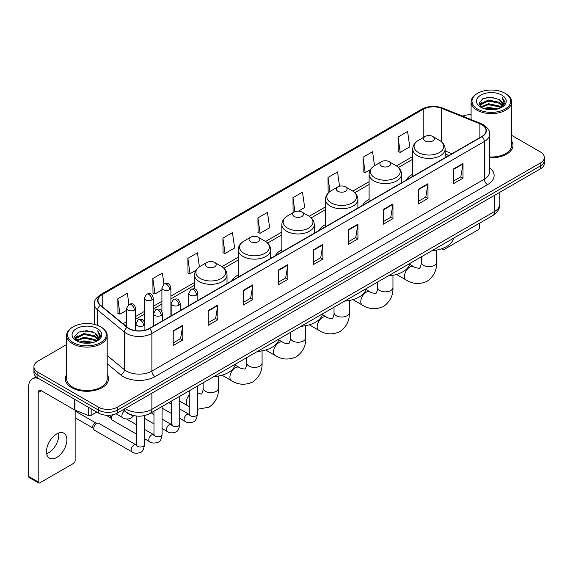 <?xml version="1.0" encoding="UTF-8"?>
<svg xmlns="http://www.w3.org/2000/svg" width="573" height="573" viewBox="0 0 573 573"><rect width="100%" height="100%" fill="white"/><g stroke="black" fill="none" stroke-linecap="round" stroke-linejoin="round"><path stroke-width="0.86" d="M188.818 304.872A23.865 13.781 0 0 0 188.037 306.097M238.218 274.933A23.865 13.781 0 0 0 231.664 280.906M281.844 249.749A23.865 13.781 0 0 0 275.291 255.723M325.471 224.559A23.865 13.781 0 0 0 318.917 230.532M369.098 199.368A23.865 13.781 0 0 0 362.544 205.342M412.725 174.185A23.865 13.781 0 0 0 406.171 180.158M448.802 155.541L445.149 154.065M135.364 415.891A13.508 7.8 180 0 1 126.812 412.703L123.195 409.716M66.661 344.552L37.882 361.162A13.508 7.8 0 0 0 33.929 366.677L33.929 372.565A13.508 7.8 0 0 0 37.882 378.08L98.391 413.011A13.508 7.8 0 0 0 117.494 413.011L540.396 168.856A13.508 7.8 0 0 0 544.35 163.334L544.35 160.397A13.508 7.8 0 0 1 540.396 165.912A13.508 7.8 0 0 0 544.35 160.397L544.35 157.453A13.508 7.8 0 0 0 540.396 151.938L511.617 135.328M33.929 366.677A13.508 7.8 0 0 0 37.882 372.192L98.391 407.124A13.508 7.8 0 0 0 117.494 407.124L117.494 410.067L540.396 165.912L117.494 410.067A13.508 7.8 0 0 1 98.391 410.067A13.508 7.8 0 0 0 117.494 410.067L117.494 413.011M37.882 372.192L37.882 375.136L98.391 410.067L37.882 375.136A13.508 7.8 0 0 1 33.929 369.621A13.508 7.8 0 0 0 37.882 375.136L37.882 378.08M66.661 374.47A21.616 12.477 0 0 0 65.308 378.81A21.616 12.477 0 0 0 71.639 387.635A21.616 12.477 0 0 0 95.197 390.342A21.616 12.477 0 0 0 108.541 378.81A21.616 12.477 0 0 0 107.194 374.47A21.616 12.477 0 0 1 108.541 378.81A21.616 12.477 0 0 1 95.197 390.342A21.616 12.477 0 0 1 71.639 387.635A21.616 12.477 0 0 1 65.308 378.81A21.616 12.477 0 0 1 66.661 374.47M481.8 124.728A14.411 8.323 180 0 1 486.019 130.608A14.411 8.323 180 0 1 481.8 136.496L149.338 328.436A14.411 8.323 180 0 1 127.349 327.326L100.59 305.266A14.411 8.323 180 0 1 97.983 300.496A14.411 8.323 180 0 1 102.209 294.608L423.211 109.278A14.411 8.323 180 0 1 441.668 108.347L479.873 123.797A14.411 8.323 180 0 1 481.8 124.728M482.051 124.577A14.769 8.531 0 0 0 480.081 123.625L441.869 108.175A14.769 8.531 0 0 0 422.953 109.135L101.951 294.465A14.769 8.531 0 0 0 100.296 305.388L127.048 327.448A14.769 8.531 0 0 0 149.596 328.587L482.051 136.639A14.769 8.531 0 0 0 482.051 124.577M173.225 330.793L173.225 345.498L182.78 339.982L182.78 325.278L173.225 330.793M173.225 342.89L180.581 338.643L182.737 325.765A3.603 2.077 -120 0 0 182.78 325.278M180.516 338.679L182.78 339.982M208.257 310.566L208.257 325.278L217.804 319.763L217.804 305.051L208.257 310.566M208.257 322.663L215.613 318.416L217.769 305.538A3.603 2.077 -120 0 0 217.804 305.051M215.548 318.452L217.804 319.763M243.281 290.339L243.281 305.051L252.836 299.536L252.836 284.824L243.281 290.339M243.281 302.444L250.637 298.196L252.8 285.318A3.603 2.077 -120 0 0 252.836 284.824M250.573 298.232L252.836 299.536M278.313 270.119L278.313 284.824L287.868 279.309L287.868 264.604L278.313 270.119M278.313 282.217L285.669 277.969L287.825 265.091A3.603 2.077 -120 0 0 287.868 264.604M285.605 278.005L287.868 279.309M453.458 168.999L453.458 183.711L463.013 178.189L463.013 163.484L453.458 168.999M453.458 181.097L460.814 176.849L462.97 163.971A3.603 2.077 -120 0 0 463.013 163.484M460.749 176.885L463.013 178.189M418.426 189.226L418.426 203.931L427.981 198.416L427.981 183.711L418.426 189.226M418.426 201.324L425.789 197.076L427.945 184.198A3.603 2.077 -120 0 0 427.981 183.711M425.725 197.112L427.981 198.416M383.401 209.446L383.401 224.158L392.949 218.642L392.949 203.931L383.401 209.446M383.401 221.543L390.757 217.296L392.913 204.418A3.603 2.077 -120 0 0 392.949 203.931M390.693 217.332L392.949 218.642M348.37 229.673L348.37 244.377L357.924 238.862L357.924 224.158L348.37 229.673M348.37 241.77L355.726 237.523L357.881 224.645A3.603 2.077 -120 0 0 357.924 224.158M355.661 237.559L357.924 238.862M313.338 249.892L313.338 264.604L322.893 259.089L322.893 244.377L313.338 249.892M313.338 261.99L320.701 257.743L322.857 244.864A3.603 2.077 -120 0 0 322.893 244.377M320.636 257.786L322.893 259.089M489.621 157.761A21.616 12.477 0 0 0 512.971 145.32A21.616 12.477 0 0 0 511.617 140.979A21.616 12.477 0 0 1 512.971 145.32A21.616 12.477 0 0 1 489.621 157.761M117.494 407.124L540.396 162.968A13.508 7.8 0 0 0 544.35 157.453M471.085 114.736A13.508 7.8 0 0 0 462.612 116.126M199.397 266.853L197.427 252.836L187.872 258.351L188.03 272.97M163.95 284.108L162.395 273.063L152.841 278.578L152.998 293.197M128.918 304.327L127.371 293.283L117.816 298.798L117.966 313.417M298.404 211.151L304.671 207.533L302.515 192.163L292.961 197.678L293.111 212.297M339.545 186.211L337.54 171.943L327.992 177.458L328.143 192.077M374.534 165.697L372.572 151.716L363.017 157.231L363.175 171.85M398.049 137.011L400.205 152.375L409.759 146.86L407.604 131.496L398.049 137.011L398.199 151.63M222.904 238.132L225.06 253.495L234.615 247.98L232.459 232.609L222.904 238.132L223.055 252.75M257.929 217.905L260.085 233.275L269.639 227.753L267.484 212.39L257.929 217.905L258.086 232.523M260.085 233.275L257.929 232.466M293.541 212.461L292.961 212.239M292.961 197.678L294.93 211.716M328.895 192.356L327.992 192.019M327.992 177.458L329.962 191.511M363.017 157.231L365.173 172.602L370.487 169.529M365.173 172.602L363.017 171.793M400.205 152.375L398.049 151.573M225.06 253.495L222.904 252.693M187.872 258.351L190.028 273.722L195.98 270.284M190.028 273.722L187.872 272.913M152.841 278.578L155.004 293.942L161.908 289.959M155.004 293.942L152.841 293.14M117.816 298.798L119.972 314.169L126.626 310.33M119.972 314.169L117.816 313.359M442.592 248.438L442.628 248.46A2.249 1.304 120 0 0 443.094 249.491A2.249 1.304 120 0 0 444.225 249.384L477.975 229.895A2.249 1.304 120 0 0 479.572 227.137L479.572 223.191M477.66 109.099A19.367 11.181 0 0 0 505.042 109.099A19.367 11.181 0 0 0 505.042 93.292L505.68 93.657A20.263 11.704 0 0 1 511.617 101.93A20.263 11.704 0 0 1 499.104 112.738A20.263 11.704 0 0 1 477.023 110.202A20.263 11.704 0 0 1 471.085 101.93A20.263 11.704 0 0 1 477.023 93.657L477.66 93.292A19.367 11.181 0 0 0 477.66 109.099M489.621 156.973A20.263 11.704 0 0 0 511.617 145.32L511.617 101.93M483.762 108.569L488.44 107.373L497.916 108.891M485.102 108.977L488.44 108.297L496.526 109.235M480.869 107.058L488.44 103.699L499.312 105.991L501.06 107.445M481.32 107.452L488.44 104.615L499.312 106.915L500.58 107.882M480.224 106.442L480.475 104.007L488.44 100.017L499.312 102.316L502.292 105.69M480.131 105.998L480.475 104.923L488.44 100.941L499.312 103.233L502.077 106.134M500.465 107.975A11.259 6.504 0 0 0 502.614 104.157A11.259 6.504 0 0 0 499.312 99.559L502.607 104.379M501.862 95.125A14.862 8.581 0 0 0 480.876 95.111A14.862 8.581 0 0 0 480.776 107.223A14.862 8.581 0 0 0 480.84 107.258A14.862 8.581 0 0 0 501.927 107.223A14.862 8.581 0 0 0 501.862 95.125M499.312 99.559L491.226 97.145L482.91 98.671L479.057 103.025L481.614 107.667M501.382 107.523L504.978 102.968L505.049 102.152L502.127 97.267L503.968 102.739L500.58 107.917M505.68 93.657L505.042 93.292A19.367 11.181 0 0 0 477.66 93.292M502.127 97.267L505.042 102.338M482.717 98.771L487.809 97.51L496.927 98.327M479.207 104.687L480.869 103.384M484.522 101.822L487.809 101.192L496.605 101.908M484.522 105.504L487.809 104.866L496.605 105.59M485.195 109.006L487.809 108.541L496.519 109.242M479.107 104.322L481.836 102.388M480.561 106.793L481.836 106.062M425.116 140.908A5.408 3.123 0 0 0 432.758 140.908A5.408 3.123 0 0 0 432.758 136.496L439.47 140.371A14.891 8.602 0 0 1 439.47 152.525A14.891 8.602 0 0 1 418.405 152.525A14.891 8.602 0 0 1 418.405 140.371C414.737 142.548 412.846 145.442 412.725 149.044A16.216 9.361 0 0 0 417.473 155.67A16.216 9.361 0 0 0 435.143 157.697A16.216 9.361 0 0 0 445.149 149.044C445.028 145.442 443.137 142.548 439.47 140.371L432.758 136.496A5.408 3.123 0 0 0 425.116 136.496A5.408 3.123 0 0 0 425.116 140.908M431.913 250.709A24.768 14.304 0 0 0 453.53 238.232M381.489 166.091A5.408 3.123 0 0 0 389.131 166.091A5.408 3.123 0 0 0 389.131 161.679L395.843 165.554A14.891 8.602 0 0 1 395.843 177.716A14.891 8.602 0 0 1 374.778 177.716A14.891 8.602 0 0 1 374.778 165.554C371.111 167.731 369.22 170.625 369.098 174.235A16.216 9.361 0 0 0 373.847 180.853A16.216 9.361 0 0 0 391.517 182.88A16.216 9.361 0 0 0 401.523 174.235C401.401 170.625 399.51 167.731 395.843 165.554L389.131 161.679A5.408 3.123 0 0 0 381.489 161.679A5.408 3.123 0 0 0 381.489 166.091M388.286 275.892A24.768 14.304 0 0 0 409.903 263.415M337.862 191.282A5.408 3.123 0 0 0 345.505 191.282A5.408 3.123 0 0 0 345.505 186.87L352.216 190.745A14.891 8.602 0 0 1 352.216 202.906A14.891 8.602 0 0 1 331.151 202.906A14.891 8.602 0 0 1 331.151 190.745C327.484 192.922 325.593 195.816 325.471 199.425A16.216 9.361 0 0 0 330.22 206.044A16.216 9.361 0 0 0 347.89 208.071A16.216 9.361 0 0 0 357.896 199.425C357.774 195.816 355.883 192.922 352.216 190.745L345.505 186.87A5.408 3.123 0 0 0 337.862 186.87A5.408 3.123 0 0 0 337.862 191.282M344.66 301.083A24.768 14.304 0 0 0 366.269 288.606M294.236 216.472A5.408 3.123 0 0 0 301.878 216.472A5.408 3.123 0 0 0 301.878 212.06L308.589 215.928A14.891 8.602 0 0 1 308.589 228.09A14.891 8.602 0 0 1 287.524 228.09A14.891 8.602 0 0 1 287.524 215.928C283.857 218.112 281.959 221.006 281.844 224.609A16.216 9.361 0 0 0 286.593 231.227A16.216 9.361 0 0 0 304.263 233.261A16.216 9.361 0 0 0 314.269 224.609C314.147 221.006 312.256 218.112 308.589 215.928L301.878 212.06A5.408 3.123 0 0 0 294.236 212.06A5.408 3.123 0 0 0 294.236 216.472M301.033 326.273A24.768 14.304 0 0 0 322.642 313.796M250.609 241.656A5.408 3.123 0 0 0 258.251 241.656A5.408 3.123 0 0 0 258.251 237.243L264.962 241.118A14.891 8.602 0 0 1 264.962 253.28A14.891 8.602 0 0 1 243.897 253.28A14.891 8.602 0 0 1 243.897 241.118C240.23 243.296 238.332 246.189 238.218 249.799A16.216 9.361 0 0 0 242.966 256.418A16.216 9.361 0 0 0 260.629 258.444A16.216 9.361 0 0 0 270.642 249.799C270.52 246.189 268.63 243.296 264.962 241.118L258.251 237.243A5.408 3.123 0 0 0 250.609 237.243A5.408 3.123 0 0 0 250.609 241.656M257.406 351.457A24.768 14.304 0 0 0 279.015 338.98M206.982 266.846A5.408 3.123 0 0 0 214.624 266.846A5.408 3.123 0 0 0 214.624 262.434L221.336 266.309A14.891 8.602 0 0 1 221.336 278.471A14.891 8.602 0 0 1 200.271 278.471A14.891 8.602 0 0 1 200.271 266.309C196.603 268.486 194.705 271.38 194.591 274.99A16.216 9.361 0 0 0 199.34 281.608A16.216 9.361 0 0 0 217.002 283.635A16.216 9.361 0 0 0 227.015 274.99C226.894 271.38 225.003 268.486 221.336 266.309L214.624 262.434A5.408 3.123 0 0 0 206.982 262.434A5.408 3.123 0 0 0 206.982 266.846M213.779 376.647A24.768 14.304 0 0 0 235.388 364.17M136.338 434.012L112.251 420.109A4.054 2.342 -60 0 1 111.749 419.608A4.054 2.342 -60 0 1 111.413 418.247A4.054 2.342 -60 0 1 112.659 414.802M111.749 419.608L110.539 417.667A2.929 1.69 -60 0 1 110.303 416.686A2.929 1.69 -60 0 1 110.661 415.131M93.771 428.439A4.054 2.342 -60 0 1 96.636 423.468A4.054 2.342 -60 0 1 97.976 423.082A4.054 2.342 -60 0 1 98.663 423.268L136.052 444.856A4.054 2.342 -60 0 0 134.204 444.956A4.054 2.342 -60 0 0 134.025 445.056A4.054 2.342 -60 0 0 131.375 448.63A4.054 2.342 -60 0 0 131.998 451.875L94.609 430.294A4.054 2.342 -60 0 1 94.108 429.793A4.054 2.342 -60 0 1 93.771 428.439M94.108 429.793L92.898 427.852A2.929 1.69 -60 0 1 92.654 426.871A2.929 1.69 -60 0 1 94.724 423.289A2.929 1.69 -60 0 1 95.698 423.01L97.976 423.082M58.596 433.03A14.411 8.323 -60 0 1 48.59 452.799A14.411 8.323 -60 0 1 46.664 453.701M56.67 457.469A14.411 8.323 120 0 0 66.088 444.77A14.411 8.323 120 0 0 63.882 433.217A14.411 8.323 120 0 0 56.67 433.933A14.411 8.323 120 0 0 47.258 446.632A14.411 8.323 120 0 0 49.464 458.178A14.411 8.323 120 0 0 56.67 457.469M91.143 408.828L91.143 415.353L96.794 412.087M38.556 378.466A18.014 10.4 -120 0 0 32.382 378.839A18.014 10.4 -120 0 0 28.65 387.083L28.65 476.442L38.205 481.957L38.205 392.605A4.505 2.6 60 0 1 39.136 390.542A4.505 2.6 60 0 1 41.385 390.765L74.683 409.989L74.683 399.324M38.205 481.957A2.249 1.304 120 0 0 38.67 482.989L29.116 477.474A2.249 1.304 -60 0 1 28.65 476.442M38.67 482.989A2.249 1.304 120 0 0 39.795 482.874L73.552 463.385A2.249 1.304 120 0 0 75.142 460.628L75.142 410.196M91.143 415.353A2.249 1.304 180 0 1 88.263 415.497L74.984 410.132A2.249 1.304 180 0 1 74.683 409.989M73.229 342.59A19.367 11.181 0 0 0 100.619 342.59A19.367 11.181 0 0 0 100.619 326.782L101.256 327.147A20.263 11.704 0 0 1 107.194 335.42A20.263 11.704 0 0 1 94.681 346.235A20.263 11.704 0 0 1 72.599 343.693A20.263 11.704 0 0 1 66.661 335.42A20.263 11.704 0 0 1 72.592 327.147L73.229 326.782A19.367 11.181 0 0 0 73.229 342.59M66.661 335.42L66.661 378.81A20.263 11.704 0 0 0 72.599 387.083A20.263 11.704 0 0 0 94.681 389.626A20.263 11.704 0 0 0 107.194 378.81L107.194 335.42M79.339 342.067L84.009 340.871L93.485 342.389M80.678 342.475L84.009 341.787L92.103 342.733M76.438 340.548L84.009 337.189L94.889 339.488L96.636 340.935M76.889 340.949L84.009 338.113L94.889 340.405L96.149 341.372M75.801 339.939L76.051 337.497L84.009 333.515L94.889 335.807L97.861 339.187M75.7 339.488L76.051 338.414L84.009 334.431L94.889 336.731L97.654 339.624M96.035 341.465A11.259 6.504 0 0 0 98.184 337.647A11.259 6.504 0 0 0 94.889 333.049L98.176 337.869M97.431 328.623A14.862 8.581 0 0 0 76.453 328.601A14.862 8.581 0 0 0 76.352 340.72A14.862 8.581 0 0 0 76.417 340.756A14.862 8.581 0 0 0 97.496 340.72A14.862 8.581 0 0 0 97.431 328.623M94.889 333.049L86.795 330.635L78.487 332.168L74.633 336.523L77.183 341.164M96.959 341.014L100.547 336.458L100.619 335.642L97.697 330.764L99.537 336.229L96.157 341.415M101.256 327.147L100.619 326.782A19.367 11.181 0 0 0 73.229 326.782M97.697 330.764L100.619 335.828M78.293 332.261L83.379 331.008L92.504 331.824M74.777 338.177L76.438 336.874M80.098 335.32L83.379 334.682L92.174 335.406M80.098 338.994L83.379 338.356L92.174 339.08M80.772 342.496L83.379 342.038L92.088 342.733M74.683 337.819L77.405 335.878M76.13 340.29L77.405 339.553M125.201 408.563A18.014 10.4 0 0 0 126.411 409.33A18.014 10.4 0 0 0 151.888 409.33L494.535 211.509A18.014 10.4 0 0 0 499.814 204.153C499.943 208.622 497.565 212.447 492.673 215.627L150.026 413.455A9.01 5.2 60 0 0 151.888 409.33L151.888 393.157M494.535 195.329L494.535 211.509A9.01 5.2 60 0 1 492.673 215.627M124.47 408.979A9.01 6.024 129.5 0 0 126.046 411.908L123.31 409.652M540.396 168.856L540.396 162.968M98.391 413.011L98.391 407.124M489.621 167.674A22.519 13 180 0 1 487.53 184.664L155.075 376.604A4.505 2.6 60 0 1 151.888 371.089L484.35 179.148A18.014 10.4 0 0 0 489.621 171.793L489.621 134.139A18.014 10.4 180 0 1 484.35 141.495A4.505 2.6 -120 0 0 482.051 136.639M155.075 376.604A22.519 13 180 0 1 123.231 376.604A22.519 13 180 0 1 120.702 374.871L107.194 363.726M127.048 327.448A4.505 3.015 129.5 0 0 124.391 332.046L124.391 369.7A18.014 10.4 0 0 0 126.411 371.089A18.014 10.4 0 0 0 151.888 371.089L151.888 333.436A18.014 10.4 180 0 1 124.391 332.046L97.639 309.986A18.014 10.4 180 0 1 94.38 304.027L94.38 324.368M489.621 134.139C490.223 131.324 488.153 128.187 483.411 124.728L481.048 123.575A4.505 2.106 112 0 0 480.081 123.625M481.048 123.575L442.836 108.132C435.38 105.489 428.296 105.869 421.592 109.278A4.505 2.6 60 0 1 422.953 109.135M101.951 294.465A4.505 2.6 -120 0 0 100.59 294.608C95.913 297.967 93.85 301.104 94.38 304.027M100.296 305.388A4.505 3.015 129.5 0 0 97.639 309.986L97.639 325.371M442.836 108.132A4.505 2.106 112 0 0 441.869 108.175M149.596 328.587A4.505 2.6 60 0 1 151.888 333.436L484.35 141.495L484.35 179.148A4.505 2.6 60 0 0 487.53 184.664M107.194 355.518L124.391 369.7A4.505 3.015 -50.5 0 1 120.702 374.871M102.209 294.608L102.209 306.598M479.873 123.797L479.873 137.606M441.668 108.347L441.668 141.925M451.99 153.707L445.149 150.943M423.211 109.278L423.211 137.592M412.725 156.515L396.437 165.919M369.098 181.705L352.81 191.11M325.471 206.896L309.184 216.293M281.844 232.079L265.557 241.484M238.218 257.27L221.93 266.674M194.591 282.46L170.912 296.126M161.908 301.326L153.27 306.311M144.267 311.511L135.629 316.497M126.626 321.697L123.03 323.766M313.338 250.358L322.857 244.864M348.37 230.138L357.881 224.645M383.401 209.911L392.913 204.418M418.426 189.692L427.945 184.198M453.458 169.465L462.97 163.971M278.313 270.585L287.825 265.091M243.281 290.812L252.8 285.318M208.257 311.032L217.769 305.538M173.225 331.258L182.737 325.765M436.59 250.115L436.59 262.248A7.657 4.419 180 0 1 434.348 265.378A7.657 4.419 180 0 1 423.526 265.378A7.657 4.419 180 0 1 421.284 262.248C421.749 263.53 419.758 269.081 419.515 267.992C420.331 268.744 414.53 267.691 413.656 266.653L409.652 264.339M436.59 262.248C436.92 270.177 433.775 276.508 427.172 281.25C419.758 284.602 412.703 284.158 405.999 279.911A7.657 4.419 -60 0 1 404.832 273.779A7.657 4.419 -60 0 1 409.831 267.032A7.657 4.419 -60 0 1 413.656 266.653M392.963 275.298L392.963 287.438A7.657 4.419 180 0 1 390.722 290.561A7.657 4.419 180 0 1 379.899 290.561A7.657 4.419 180 0 1 377.657 287.438C378.123 288.72 376.132 294.264 375.888 293.175C376.705 293.935 370.903 292.882 370.029 291.843L366.025 289.53M392.963 287.438C393.293 295.36 390.149 301.699 383.545 306.44C376.132 309.792 369.076 309.348 362.372 305.101A7.657 4.419 -60 0 1 361.205 298.963A7.657 4.419 -60 0 1 366.204 292.216A7.657 4.419 -60 0 1 370.029 291.843M349.337 300.488L349.337 312.629A7.657 4.419 180 0 1 347.095 315.752A7.657 4.419 180 0 1 336.272 315.752A7.657 4.419 180 0 1 334.023 312.629C334.489 313.904 332.505 319.455 332.261 318.366C333.078 319.125 327.276 318.072 326.402 317.027L322.398 314.713M349.337 312.629C349.666 320.551 346.522 326.882 339.911 331.624C332.505 334.983 325.45 334.532 318.746 330.292A7.657 4.419 -60 0 1 317.571 324.153A7.657 4.419 -60 0 1 322.578 317.406A7.657 4.419 -60 0 1 326.402 317.027M305.71 325.672L305.71 337.812A7.657 4.419 180 0 1 303.468 340.942A7.657 4.419 180 0 1 292.638 340.942A7.657 4.419 180 0 1 290.396 337.812C290.862 339.094 288.878 344.645 288.634 343.556C289.451 344.309 283.649 343.256 282.776 342.217L278.772 339.904M305.71 337.812C306.039 345.741 302.895 352.073 296.284 356.814C288.878 360.166 281.823 359.722 275.119 355.475A7.657 4.419 -60 0 1 273.944 349.344A7.657 4.419 -60 0 1 278.951 342.597A7.657 4.419 -60 0 1 282.776 342.217M262.083 350.862L262.083 363.003A7.657 4.419 180 0 1 259.841 366.126A7.657 4.419 180 0 1 249.011 366.126A7.657 4.419 180 0 1 246.77 363.003C247.235 364.278 245.251 369.829 245 368.74C245.824 369.499 240.023 368.446 239.149 367.4L235.145 365.094M262.083 363.003C262.413 370.924 259.268 377.256 252.657 382.005C245.251 385.357 238.196 384.913 231.492 380.665A7.657 4.419 -60 0 1 230.317 374.527A7.657 4.419 -60 0 1 235.324 367.78A7.657 4.419 -60 0 1 239.149 367.4M218.456 376.053L218.456 388.193A7.657 4.419 180 0 1 216.214 391.316A7.657 4.419 180 0 1 205.385 391.316A7.657 4.419 180 0 1 203.143 388.193C203.608 389.468 201.624 395.019 201.374 393.93L197.37 393.508M189.262 406.615L187.865 405.849A7.657 4.419 -60 0 1 189.262 395.041M196.503 295.066A4.505 2.6 0 0 0 197.821 293.226C195.995 287.453 194.218 288.606 191.067 289.329A4.505 2.6 60 0 1 193.316 289.551A4.505 2.6 -120 0 1 196.503 295.066A4.505 2.6 0 0 1 190.136 295.066A4.505 2.6 0 0 1 188.818 293.226L191.067 289.329M179.729 418.319L184.921 421.32A4.054 2.342 -60 0 1 184.298 418.068A4.054 2.342 -60 0 1 186.948 414.501A4.054 2.342 -60 0 1 187.127 414.401A4.054 2.342 -60 0 1 188.975 414.3L179.729 408.957M189.498 414.709L189.133 415.01L189.262 414.129A4.054 2.342 -0 0 0 190.451 415.79A4.054 2.342 -0 0 0 196.002 415.891A4.054 2.342 -0 0 0 197.37 414.129C196.818 418.842 195.357 421.47 193.001 422.022C189.613 423.046 186.92 422.817 184.921 421.32M178.862 305.251A4.505 2.6 0 0 0 180.18 303.411C178.353 297.638 176.577 298.791 173.426 299.514A4.505 2.6 60 0 1 175.675 299.736A4.505 2.6 -120 0 1 178.862 305.251A4.505 2.6 0 0 1 172.494 305.251A4.505 2.6 0 0 1 171.177 303.411L173.426 299.514M162.087 428.504L167.28 431.505A4.054 2.342 -60 0 1 166.657 428.26A4.054 2.342 -60 0 1 169.307 424.686A4.054 2.342 -60 0 1 169.486 424.586A4.054 2.342 -60 0 1 171.334 424.486L162.087 419.15M171.857 424.894L171.492 425.195L171.621 424.321A4.054 2.342 -0 0 0 172.81 425.975A4.054 2.342 -0 0 0 178.353 426.076A4.054 2.342 -0 0 0 179.729 424.321C179.177 429.027 177.716 431.655 175.359 432.207C171.972 433.231 169.279 433.002 167.28 431.505M161.221 315.437A4.505 2.6 0 0 0 162.539 313.603C160.712 307.823 158.936 308.976 155.784 309.699A4.505 2.6 60 0 1 158.033 309.921A4.505 2.6 -120 0 1 161.221 315.437A4.505 2.6 0 0 1 154.853 315.437A4.505 2.6 0 0 1 153.528 313.603L155.784 309.699M144.446 438.689L149.639 441.69A4.054 2.342 -60 0 1 149.016 438.445A4.054 2.342 -60 0 1 151.666 434.871A4.054 2.342 -60 0 1 151.845 434.771A4.054 2.342 -60 0 1 153.693 434.671L144.446 429.335M154.216 435.079L153.851 435.38L153.979 434.506A4.054 2.342 -0 0 0 155.168 436.16A4.054 2.342 -0 0 0 160.712 436.261A4.054 2.342 -0 0 0 162.087 434.506C161.529 439.212 160.075 441.84 157.718 442.392C154.33 443.423 151.637 443.187 149.639 441.69M143.579 325.622A4.505 2.6 0 0 0 144.897 323.788C143.071 318.008 141.295 319.161 138.143 319.884A4.505 2.6 60 0 1 140.392 320.106A4.505 2.6 -120 0 1 143.579 325.622A4.505 2.6 0 0 1 137.205 325.622A4.505 2.6 0 0 1 135.887 323.788L138.143 319.884M136.575 445.264L136.209 445.565L136.338 444.691A4.054 2.342 -0 0 0 137.527 446.346A4.054 2.342 -0 0 0 143.071 446.446A4.054 2.342 -0 0 0 144.446 444.691C143.887 449.397 142.433 452.025 140.07 452.577C136.689 453.608 133.996 453.372 131.998 451.875M169.594 289.716A4.505 2.6 0 0 0 170.912 287.875C169.085 282.102 167.309 283.255 164.157 283.979A4.505 2.6 60 0 1 166.406 284.201A4.505 2.6 -120 0 1 169.594 289.716A4.505 2.6 0 0 1 163.226 289.716A4.505 2.6 0 0 1 161.908 287.875L164.157 283.979M151.952 299.901A4.505 2.6 0 0 0 153.27 298.06C151.444 292.287 149.668 293.44 146.516 294.164A4.505 2.6 60 0 1 148.765 294.386A4.505 2.6 -120 0 1 151.952 299.901A4.505 2.6 0 0 1 145.585 299.901A4.505 2.6 0 0 1 144.267 298.06L146.516 294.164M134.311 310.086A4.505 2.6 0 0 0 135.629 308.253C133.803 302.472 132.026 303.626 128.875 304.349A4.505 2.6 60 0 1 131.124 304.571A4.505 2.6 -120 0 1 134.311 310.086A4.505 2.6 0 0 1 127.944 310.086A4.505 2.6 0 0 1 126.626 308.253L128.875 304.349M133.803 415.661L130.809 418.362C127.421 419.393 124.728 419.157 122.729 417.66A4.054 2.342 -60 0 1 121.891 415.805A4.054 2.342 -60 0 1 124.642 410.913M38.205 392.605L41.385 390.765M74.984 399.496L74.984 410.132M88.263 415.497L88.263 407.159M150.026 413.455C142.777 417.101 135.529 417.101 128.28 413.455L126.046 411.908M499.814 204.153L499.814 192.284M421.592 109.278L100.59 294.608M412.725 159.258L398.457 167.495M369.098 184.449L354.83 192.686M325.471 209.632L311.203 217.876M281.844 234.823L267.577 243.059M238.218 260.013L223.95 268.25M194.591 285.196L170.912 298.87M161.908 304.07L153.27 309.055M144.267 314.255L135.629 319.24M126.626 324.44L124.986 325.385M448.903 155.484L445.149 153.972M443.094 249.491L441.783 248.739M480.095 106.284L480.095 105.539M471.085 119.549L471.085 101.93M405.999 279.911L396.537 274.446M445.149 157.654L445.149 149.044M412.725 176.377L412.725 149.044M425.116 136.496L418.405 140.371M421.284 256.847L421.284 262.248M362.372 305.101L352.911 299.636M401.523 182.844L401.523 174.235M369.098 201.56L369.098 174.235M381.489 161.679L374.778 165.554M377.657 282.038L377.657 287.438M318.746 330.292L309.277 324.819M357.896 208.028L357.896 199.425M325.471 226.75L325.471 199.425M337.862 186.87L331.151 190.745M334.023 307.221L334.023 312.629M275.119 355.475L265.65 350.01M314.269 233.218L314.269 224.609M281.844 251.934L281.844 224.609M294.236 212.06L287.524 215.928M290.396 332.412L290.396 337.812M231.492 380.665L222.023 375.2M270.642 258.402L270.642 249.799M238.218 277.124L238.218 249.799M250.609 237.243L243.897 241.118M246.77 357.595L246.77 363.003M218.456 388.193C218.786 396.115 215.641 402.447 209.03 407.188L197.37 409.28M187.865 405.849L179.729 401.157M227.015 283.592L227.015 274.99M194.591 288.907L194.591 274.99M206.982 262.434L200.271 266.309M203.143 382.785L203.143 388.193M189.799 414.623L188.975 414.3M197.37 386.116L197.37 414.129M197.821 300.445L197.821 293.226M171.621 413.642L162.087 408.134M189.262 390.8L189.262 414.129M188.818 305.645L188.818 293.226M171.621 404.28L168.77 402.633M172.158 424.808L171.334 424.486M179.729 396.308L179.729 424.321M180.18 310.63L180.18 303.411M153.979 423.827L144.446 418.319M171.621 400.985L171.621 424.321M171.177 315.83L171.177 303.411M153.979 414.465L151.129 412.818M154.517 434.993L153.693 434.671M162.087 406.493L162.087 434.506M162.539 320.816L162.539 313.603M106.034 415.217L110.682 417.903M153.979 411.17L153.979 434.506M153.528 326.016L153.528 313.603M136.338 424.65L126.561 419.006M136.875 445.178L136.052 444.856M144.446 415.597L144.446 444.691M144.897 330.184L144.897 323.788M75.142 417.753L93.041 428.088M136.338 416.027L136.338 444.691M135.887 330.657L135.887 323.788M75.142 410.991L95.97 423.017M170.912 315.981L170.912 287.875M161.908 311.297L161.908 287.875M153.27 326.166L153.27 298.06M144.267 321.482L144.267 298.06M135.629 330.621L135.629 308.253M122.729 417.66L115.982 413.763M126.626 326.732L126.626 308.253M32.382 378.839L36.027 376.733M75.665 339.782L75.665 339.03"/></g></svg>
